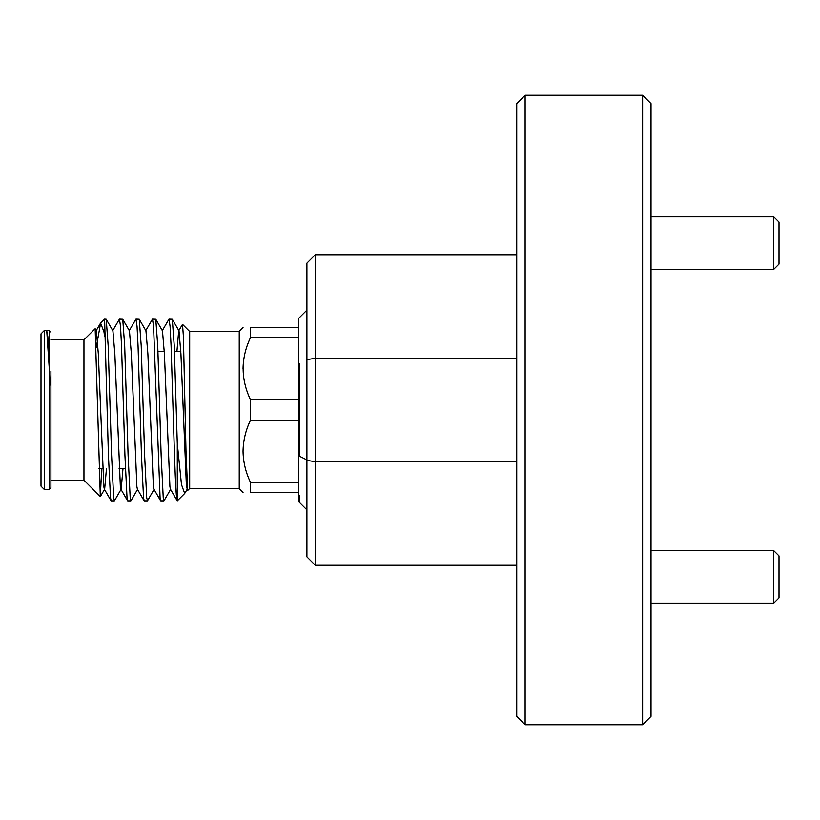 <?xml version="1.0" encoding="UTF-8"?>
<svg xmlns="http://www.w3.org/2000/svg" width="820" height="820" viewBox="0 0 820 820"><rect width="100%" height="100%" fill="white"/><g stroke="black" fill="none" stroke-linecap="round" stroke-linejoin="round"><path stroke-width="1.23" d="M773.752 550.681L779 555.929L779 597.882L773.752 603.13L773.752 550.681L651.018 550.681M773.752 216.869L779 222.117L779 264.071L773.752 269.319L773.752 216.869L651.018 216.869M46.678 330.583L47.857 336.743L49.979 385.062L49.261 368.416L49.261 489.468L50.912 487.818L50.912 371.091M243.048 327.395L239.245 331.198L239.245 488.802L243.048 492.605M298.726 492.605L250.479 492.605C240.711 492.605 240.711 492.605 250.479 492.605L250.479 482.324L298.726 482.324M298.726 420.281L250.479 420.281C245.713 430.203 243.243 440.545 243.048 451.297C243.243 462.039 245.723 472.381 250.479 482.324M239.245 331.526L189.686 331.526L189.686 488.474L187.749 490.411L186.437 486.598L180.933 353.922L178.996 330.839L172.302 319.257L168.992 319.134L170.078 326.237L171.083 345.753L174.506 455.428C175.511 485.471 176.443 500.61 177.294 500.856L177.294 443.671L174.25 345.753L172.302 319.257M176.925 351.513L178.688 330.829L182.511 324.351L183.393 336.231L185.996 451.082L187.647 490.38M187.257 489.161L184.695 493.466L181.497 484.63L177.294 443.671M123 468.486L121.175 489.161L114.482 500.743L113.672 497.771L111.592 455.428L108.168 345.753L106.221 319.257L104.601 319.134L108.424 455.428L110.505 497.771L111.171 500.866L114.339 500.866M170.734 489.161L164.041 500.743L163.241 497.771L161.15 455.428L157.737 345.753L155.779 319.257L162.473 330.839L164.41 353.922L169.914 486.598L170.427 489.171L177.253 500.866L184.695 493.466M145.652 330.829L152.479 319.134L153.565 326.237L160.074 497.771L160.74 500.866L163.908 500.866M154.221 489.161L147.518 500.743L146.718 497.771L144.627 455.428L141.214 345.753L139.256 319.257L135.956 319.134L137.042 326.237L138.047 345.753L141.46 455.428L143.551 497.771L144.217 500.866L147.385 500.866M137.698 489.161L130.995 500.743L130.195 497.771L128.105 455.428L124.691 345.753L122.744 319.257L119.433 319.134L120.519 326.237L121.524 345.753L124.937 455.428L127.028 497.771L127.694 500.866L130.862 500.866M162.165 330.829L168.992 319.134M155.779 319.257L152.479 319.134M129.129 330.829L135.956 319.134M112.606 330.829L119.433 319.134M83.958 339.787L83.958 480.212L100.306 496.561L95.161 328.707L83.958 339.787L50.912 339.787M96.268 347.372L100.604 323.152L103.976 331.854L104.601 336.333M101.721 468.486L100.306 496.561M44.3 489.468L41 486.157L41 333.842L44.3 330.532L44.3 489.468L49.261 489.468M49.261 368.416L46.74 330.675L44.3 330.532M306.916 313.773L306.301 310.739L298.726 318.314L298.726 501.686L306.916 509.886M642.624 95.284L651.018 103.668L651.018 716.332L642.624 724.716L642.624 95.284L525.128 95.284L525.128 724.716L642.624 724.716M525.128 724.716L516.733 716.332L516.733 103.668L525.128 95.284M516.733 358.268L315.31 358.268L315.31 254.733L516.733 254.733M306.916 460.358L315.31 461.732L315.31 565.267L306.916 556.872L306.916 359.642L315.31 358.268L315.31 461.732L516.733 461.732M516.733 565.267L315.31 565.267M306.916 359.642L306.916 263.128L315.31 254.733M298.726 337.676L250.479 337.676C240.711 358.33 240.711 379.014 250.479 399.719L298.726 399.719M243.048 368.703C243.243 357.961 245.723 347.618 250.479 337.676L250.479 327.395C240.711 327.395 240.711 327.395 250.479 327.395C240.711 327.395 240.711 327.395 250.479 327.395L298.726 327.395M250.479 399.719L250.479 420.281M160.607 500.753L153.904 489.171L153.391 486.598L147.887 353.922L145.96 330.839L139.256 319.257M144.084 500.753L137.391 489.171L136.878 486.598L131.364 353.922L129.437 330.839L122.744 319.257M127.561 500.753L120.868 489.171L120.355 486.598L114.851 353.922L112.914 330.839L106.221 319.257M106.477 468.486L104.652 489.161L100.399 496.53M111.038 500.753L104.345 489.171L103.832 486.598L98.328 353.922L96.391 330.839L95.161 328.707M46.74 330.675L48.759 353.922L49.979 385.062M46.771 330.532L49.261 330.532L49.261 363.578M299.351 495.249L299.351 502.127M299.351 363.844L299.351 456.156L306.916 459.938M773.752 603.13L651.018 603.13M773.752 269.319L651.018 269.319M49.261 330.532L50.912 332.182M239.245 488.474L189.686 488.474M189.686 331.526L182.511 324.351M100.593 323.141L104.601 319.134M83.958 480.212L50.912 480.212M180.82 351.513L174.465 351.513M164.308 351.513L157.942 351.513M306.916 311.631L306.434 310.79M100.276 323.592L96.083 330.829M125.419 468.486L119.095 468.486M102.582 468.486L98.964 468.486"/></g></svg>
